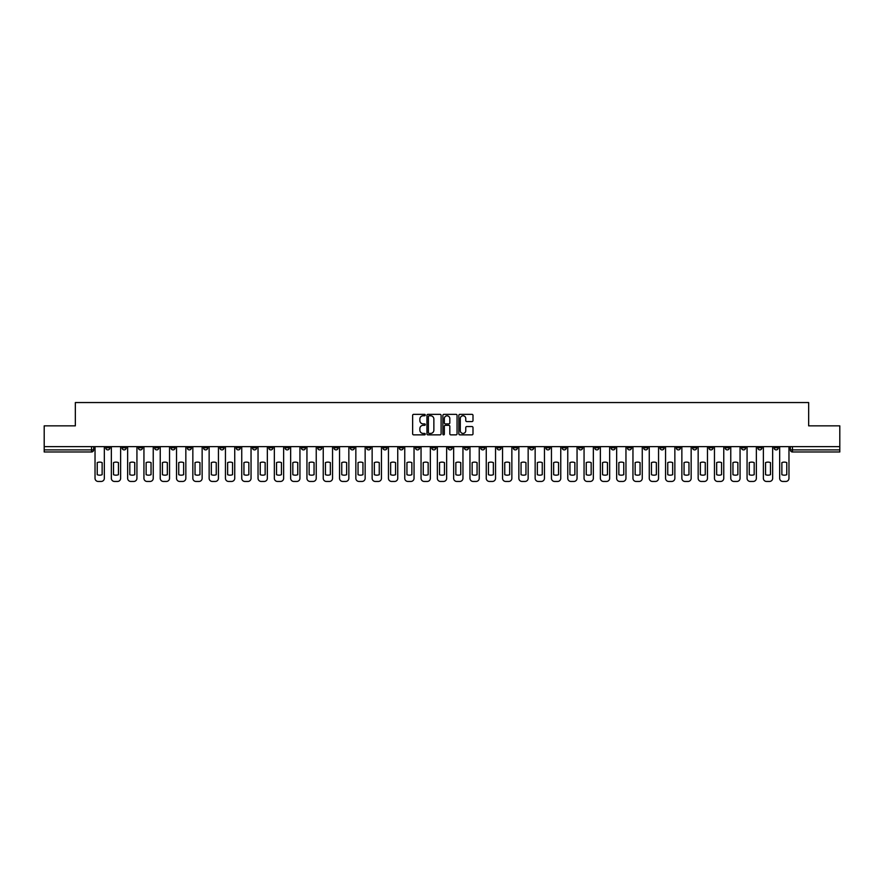 <?xml version="1.0" encoding="UTF-8"?>
<svg xmlns="http://www.w3.org/2000/svg" width="884" height="884" viewBox="0 0 884 884"><rect width="100%" height="100%" fill="white"/><g stroke="black" fill="none" stroke-linecap="round" stroke-linejoin="round"><path stroke-width="1.33" d="M425.281 415.06A0.718 0.718 0 0 0 424.563 414.342L413.668 414.342A1.028 1.028 0 0 0 412.64 415.369L412.64 433.834A1.028 1.028 0 0 0 413.668 434.862L424.563 434.862A0.718 0.718 0 0 0 425.281 434.143A0.718 0.718 0 0 0 424.563 433.425L423.149 433.425A3.282 3.282 0 0 1 419.867 430.143L419.867 428.607A3.282 3.282 0 0 1 423.149 425.326L424.563 425.326A0.718 0.718 0 0 0 425.281 424.607A0.718 0.718 0 0 0 424.563 423.889L423.149 423.889A3.282 3.282 0 0 1 419.867 420.607L419.867 419.06A3.282 3.282 0 0 1 423.149 415.778L424.563 415.778A0.718 0.718 0 0 0 425.281 415.06M643.674 446.652L643.674 447.801L647.85 447.801A2.088 2.088 0 0 1 645.762 449.89A2.088 2.088 0 0 1 643.674 447.801L643.674 446.652M545.87 446.652L545.87 447.801L550.047 447.801A2.088 2.088 0 0 1 547.958 449.89A2.088 2.088 0 0 1 545.87 447.801L545.87 446.652M529.56 446.652L529.56 447.801L533.748 447.801A2.088 2.088 0 0 1 531.649 449.89A2.088 2.088 0 0 1 529.56 447.801L529.56 446.652M431.757 446.652L431.757 447.801L435.945 447.801A2.088 2.088 0 0 1 433.845 449.89A2.088 2.088 0 0 1 431.757 447.801L431.757 446.652M415.458 446.652L415.458 447.801L419.635 447.801A2.088 2.088 0 0 1 417.546 449.89A2.088 2.088 0 0 1 415.458 447.801L415.458 446.652M399.159 446.652L399.159 447.801L403.336 447.801A2.088 2.088 0 0 1 401.248 449.89A2.088 2.088 0 0 1 399.159 447.801L399.159 446.652M366.562 446.652L366.562 447.801L370.739 447.801A2.088 2.088 0 0 1 368.65 449.89A2.088 2.088 0 0 1 366.562 447.801L366.562 446.652M333.953 447.801L333.953 446.652L333.953 447.801A2.088 2.088 0 0 0 336.042 449.89A2.088 2.088 0 0 1 333.953 447.801L338.13 447.801A2.088 2.088 0 0 1 336.042 449.89A2.088 2.088 0 0 0 338.13 447.801L338.13 446.652L338.13 447.801M317.654 447.801L317.654 446.652L317.654 447.801A2.088 2.088 0 0 0 319.743 449.89A2.088 2.088 0 0 1 317.654 447.801L321.831 447.801A2.088 2.088 0 0 1 319.743 449.89M301.356 447.801L301.356 446.652L301.356 447.801A2.088 2.088 0 0 0 303.444 449.89A2.088 2.088 0 0 1 301.356 447.801L305.532 447.801A2.088 2.088 0 0 1 303.444 449.89A2.088 2.088 0 0 0 305.532 447.801L305.532 446.652L305.532 447.801M285.057 446.652L285.057 447.801L289.234 447.801A2.088 2.088 0 0 1 287.145 449.89A2.088 2.088 0 0 1 285.057 447.801L285.057 446.652M268.758 446.652L268.758 447.801L272.935 447.801A2.088 2.088 0 0 1 270.847 449.89A2.088 2.088 0 0 1 268.758 447.801L268.758 446.652M252.448 446.652L252.448 447.801L256.636 447.801A2.088 2.088 0 0 1 254.537 449.89A2.088 2.088 0 0 1 252.448 447.801L252.448 446.652M236.15 447.801L236.15 446.652L236.15 447.801A2.088 2.088 0 0 0 238.238 449.89A2.088 2.088 0 0 1 236.15 447.801L240.326 447.801A2.088 2.088 0 0 1 238.238 449.89M203.552 447.801L203.552 446.652L203.552 447.801A2.088 2.088 0 0 0 205.641 449.89A2.088 2.088 0 0 1 203.552 447.801L207.729 447.801A2.088 2.088 0 0 1 205.641 449.89A2.088 2.088 0 0 0 207.729 447.801L207.729 446.652L207.729 447.801M187.253 447.801L187.253 446.652L187.253 447.801A2.088 2.088 0 0 0 189.342 449.89A2.088 2.088 0 0 1 187.253 447.801L191.43 447.801A2.088 2.088 0 0 1 189.342 449.89A2.088 2.088 0 0 0 191.43 447.801L191.43 446.652L191.43 447.801M170.943 447.801L170.943 446.652L170.943 447.801A2.088 2.088 0 0 0 173.043 449.89A2.088 2.088 0 0 1 170.943 447.801L175.131 447.801A2.088 2.088 0 0 1 173.043 449.89A2.088 2.088 0 0 0 175.131 447.801L175.131 446.652L175.131 447.801M154.645 447.801L154.645 446.652L154.645 447.801A2.088 2.088 0 0 0 156.733 449.89A2.088 2.088 0 0 1 154.645 447.801L158.833 447.801A2.088 2.088 0 0 1 156.733 449.89M138.346 447.801L138.346 446.652L138.346 447.801A2.088 2.088 0 0 0 140.434 449.89A2.088 2.088 0 0 1 138.346 447.801L142.523 447.801A2.088 2.088 0 0 1 140.434 449.89A2.088 2.088 0 0 0 142.523 447.801L142.523 446.652L142.523 447.801M122.047 447.801L122.047 446.652L122.047 447.801A2.088 2.088 0 0 0 124.136 449.89A2.088 2.088 0 0 1 122.047 447.801L126.224 447.801A2.088 2.088 0 0 1 124.136 449.89A2.088 2.088 0 0 0 126.224 447.801L126.224 446.652L126.224 447.801M471.979 421.58A1.028 1.028 0 0 0 472.995 420.552L472.995 415.369A1.028 1.028 0 0 0 471.979 414.342L459.868 414.342A1.028 1.028 0 0 0 458.851 415.369L458.851 433.834A1.028 1.028 0 0 0 459.868 434.862L471.979 434.862A1.028 1.028 0 0 0 472.995 433.834L472.995 427.58A1.028 1.028 0 0 0 471.979 426.552L466.796 426.552A1.028 1.028 0 0 0 465.769 427.58L465.769 430.674A2.74 2.74 0 0 1 463.028 433.425A2.74 2.74 0 0 1 460.288 430.674L460.288 418.53A2.74 2.74 0 0 1 463.028 415.778A2.74 2.74 0 0 1 465.769 418.53L465.769 420.552A1.028 1.028 0 0 0 466.796 421.58L471.979 421.58M44.2 446.652L44.2 425.856L75.339 425.856L75.339 402.552L808.661 402.552L808.661 425.856L839.8 425.856L839.8 446.652L44.2 446.652L44.2 449.89L93.627 449.89L93.627 446.652L93.627 449.89A2.088 2.088 0 0 1 91.538 451.978L44.2 451.978L44.2 449.89M441.105 415.369A1.028 1.028 0 0 0 440.077 414.342L427.978 414.342A1.028 1.028 0 0 0 426.95 415.369L426.95 433.834A1.028 1.028 0 0 0 427.978 434.862L440.077 434.862A1.028 1.028 0 0 0 441.105 433.834L441.105 415.369M443.923 414.342L456.022 414.342A1.028 1.028 0 0 1 457.05 415.369L457.05 433.834A1.028 1.028 0 0 1 456.022 434.862L450.851 434.862A1.028 1.028 0 0 1 449.823 433.834L449.823 426.342A1.028 1.028 0 0 0 448.796 425.326L445.359 425.326A1.028 1.028 0 0 0 444.332 426.342L444.332 434.143A0.718 0.718 0 0 1 443.613 434.862A0.718 0.718 0 0 1 442.895 434.143L442.895 415.369A1.028 1.028 0 0 1 443.923 414.342M790.373 446.652L790.373 449.89L839.8 449.89L839.8 451.978L792.462 451.978A2.088 2.088 0 0 1 790.373 449.89M839.8 446.652L839.8 449.89M778.251 446.652L778.251 447.801A2.088 2.088 0 0 1 776.163 449.89A2.088 2.088 0 0 1 774.075 447.801A2.088 2.088 0 0 0 776.163 449.89A2.088 2.088 0 0 0 778.251 447.801L774.075 447.801L774.075 446.652M761.953 446.652L761.953 447.801A2.088 2.088 0 0 1 759.864 449.89A2.088 2.088 0 0 1 757.776 447.801L761.953 447.801M757.776 446.652L757.776 447.801M745.654 446.652L745.654 447.801A2.088 2.088 0 0 1 743.566 449.89A2.088 2.088 0 0 1 741.477 447.801L745.654 447.801M741.477 446.652L741.477 447.801M729.355 447.801L729.355 446.652L729.355 447.801A2.088 2.088 0 0 1 727.267 449.89A2.088 2.088 0 0 1 725.167 447.801L729.355 447.801A2.088 2.088 0 0 1 727.267 449.89M725.167 446.652L725.167 447.801M713.056 446.652L713.056 447.801A2.088 2.088 0 0 1 710.957 449.89A2.088 2.088 0 0 1 708.869 447.801A2.088 2.088 0 0 0 710.957 449.89M708.869 446.652L708.869 447.801L713.056 447.801M696.747 446.652L696.747 447.801A2.088 2.088 0 0 1 694.658 449.89A2.088 2.088 0 0 1 692.57 447.801L696.747 447.801A2.088 2.088 0 0 1 694.658 449.89M692.57 446.652L692.57 447.801M680.448 446.652L680.448 447.801A2.088 2.088 0 0 1 678.359 449.89A2.088 2.088 0 0 1 676.271 447.801A2.088 2.088 0 0 0 678.359 449.89M676.271 446.652L676.271 447.801L680.448 447.801M664.149 446.652L664.149 447.801A2.088 2.088 0 0 1 662.061 449.89A2.088 2.088 0 0 1 659.972 447.801L664.149 447.801M659.972 446.652L659.972 447.801M647.85 446.652L647.85 447.801A2.088 2.088 0 0 1 645.762 449.89M631.552 446.652L631.552 447.801A2.088 2.088 0 0 1 629.463 449.89A2.088 2.088 0 0 1 627.364 447.801L631.552 447.801M627.364 446.652L627.364 447.801M615.242 446.652L615.242 447.801A2.088 2.088 0 0 1 613.153 449.89A2.088 2.088 0 0 1 611.065 447.801L615.242 447.801M611.065 446.652L611.065 447.801M598.943 446.652L598.943 447.801A2.088 2.088 0 0 1 596.855 449.89A2.088 2.088 0 0 1 594.766 447.801A2.088 2.088 0 0 0 596.855 449.89M594.766 446.652L594.766 447.801L598.943 447.801M582.644 446.652L582.644 447.801A2.088 2.088 0 0 1 580.556 449.89A2.088 2.088 0 0 1 578.467 447.801L582.644 447.801M578.467 446.652L578.467 447.801M566.346 446.652L566.346 447.801A2.088 2.088 0 0 1 564.257 449.89A2.088 2.088 0 0 1 562.169 447.801L566.346 447.801M562.169 446.652L562.169 447.801M550.047 446.652L550.047 447.801M533.748 446.652L533.748 447.801L533.748 446.652M517.438 446.652L517.438 447.801A2.088 2.088 0 0 1 515.35 449.89A2.088 2.088 0 0 1 513.261 447.801L517.438 447.801M513.261 446.652L513.261 447.801M501.14 446.652L501.14 447.801A2.088 2.088 0 0 1 499.051 449.89A2.088 2.088 0 0 1 496.963 447.801L501.14 447.801M496.963 446.652L496.963 447.801M484.841 446.652L484.841 447.801A2.088 2.088 0 0 1 482.752 449.89A2.088 2.088 0 0 1 480.664 447.801L484.841 447.801M480.664 446.652L480.664 447.801M468.542 446.652L468.542 447.801A2.088 2.088 0 0 1 466.454 449.89A2.088 2.088 0 0 1 464.365 447.801L468.542 447.801M464.365 446.652L464.365 447.801M452.243 446.652L452.243 447.801A2.088 2.088 0 0 1 450.155 449.89A2.088 2.088 0 0 1 448.055 447.801L452.243 447.801M448.055 446.652L448.055 447.801M435.945 446.652L435.945 447.801A2.088 2.088 0 0 1 433.845 449.89M419.635 446.652L419.635 447.801M403.336 447.801L403.336 446.652L403.336 447.801A2.088 2.088 0 0 1 401.248 449.89M387.037 446.652L387.037 447.801A2.088 2.088 0 0 1 384.949 449.89A2.088 2.088 0 0 1 382.86 447.801A2.088 2.088 0 0 0 384.949 449.89A2.088 2.088 0 0 0 387.037 447.801L382.86 447.801L382.86 446.652M370.739 447.801L370.739 446.652L370.739 447.801A2.088 2.088 0 0 1 368.65 449.89M354.44 446.652L354.44 447.801A2.088 2.088 0 0 1 352.351 449.89A2.088 2.088 0 0 1 350.252 447.801A2.088 2.088 0 0 0 352.351 449.89M350.252 446.652L350.252 447.801L354.44 447.801M321.831 446.652L321.831 447.801L321.831 446.652M289.234 447.801L289.234 446.652L289.234 447.801A2.088 2.088 0 0 1 287.145 449.89M272.935 447.801L272.935 446.652L272.935 447.801A2.088 2.088 0 0 1 270.847 449.89M256.636 447.801L256.636 446.652L256.636 447.801A2.088 2.088 0 0 1 254.537 449.89M240.326 446.652L240.326 447.801L240.326 446.652M224.028 447.801L224.028 446.652L224.028 447.801A2.088 2.088 0 0 1 221.939 449.89A2.088 2.088 0 0 1 219.851 447.801L224.028 447.801A2.088 2.088 0 0 1 221.939 449.89M219.851 446.652L219.851 447.801M158.833 446.652L158.833 447.801L158.833 446.652M109.925 446.652L109.925 447.801A2.088 2.088 0 0 1 107.837 449.89A2.088 2.088 0 0 1 105.749 447.801A2.088 2.088 0 0 0 107.837 449.89A2.088 2.088 0 0 0 109.925 447.801L109.925 446.652M105.749 446.652L105.749 447.801L109.925 447.801M91.538 446.652L91.538 451.978A2.088 2.088 0 0 0 93.627 449.89M429.105 415.778A0.718 0.718 0 0 0 428.386 416.497L428.386 432.707A0.718 0.718 0 0 0 429.105 433.425L430.585 433.425A3.282 3.282 0 0 0 433.867 430.143L433.867 419.06A3.282 3.282 0 0 0 430.585 415.778L429.105 415.778M449.823 418.574A2.74 2.74 0 0 0 447.072 415.834A2.74 2.74 0 0 0 444.332 418.574L444.332 422.861A1.028 1.028 0 0 0 445.359 423.889L448.796 423.889A1.028 1.028 0 0 0 449.823 422.861L449.823 418.574M97.229 462.597L97.229 474.697L97.229 462.597A6.531 6.531 0 0 1 102.135 462.597L102.135 474.697A6.531 6.531 0 0 1 97.229 474.697M95.03 478.31L95.03 446.652L95.03 478.31A3.138 3.138 0 0 0 98.168 481.448L101.196 481.448A3.138 3.138 0 0 0 104.334 478.31L104.334 446.652L104.334 478.31M102.135 462.597L102.135 474.697M98.168 481.448L101.196 481.448M113.528 462.597L113.528 474.697L113.528 462.597A6.531 6.531 0 0 1 118.445 462.597L118.445 474.697A6.531 6.531 0 0 1 113.528 474.697M111.34 478.31L111.34 446.652L111.34 478.31A3.138 3.138 0 0 0 114.467 481.448L117.506 481.448A3.138 3.138 0 0 0 120.633 478.31L120.633 446.652L120.633 478.31M129.826 462.597L129.826 474.697L129.826 462.597A6.531 6.531 0 0 1 134.744 462.597A6.531 6.531 0 0 0 129.826 462.597M134.744 474.697L134.744 462.597L134.744 474.697A6.531 6.531 0 0 1 129.826 474.697M127.639 478.31L127.639 446.652L127.639 478.31A3.138 3.138 0 0 0 130.777 481.448L133.804 481.448A3.138 3.138 0 0 0 136.932 478.31L136.932 446.652L136.932 478.31M118.445 462.597L118.445 474.697M114.467 481.448L117.506 481.448M130.777 481.448L133.804 481.448M146.136 462.597L146.136 474.697L146.136 462.597A6.531 6.531 0 0 1 151.042 462.597A6.531 6.531 0 0 0 146.136 462.597M151.042 474.697L151.042 462.597L151.042 474.697A6.531 6.531 0 0 1 146.136 474.697M143.937 478.31L143.937 446.652L143.937 478.31A3.138 3.138 0 0 0 147.076 481.448L150.103 481.448A3.138 3.138 0 0 0 153.241 478.31L153.241 446.652L153.241 478.31M162.435 462.597L162.435 474.697L162.435 462.597A6.531 6.531 0 0 1 167.341 462.597L167.341 474.697A6.531 6.531 0 0 1 162.435 474.697M160.236 478.31L160.236 446.652L160.236 478.31A3.138 3.138 0 0 0 163.374 481.448L166.402 481.448A3.138 3.138 0 0 0 169.54 478.31L169.54 446.652L169.54 478.31M178.734 462.597L178.734 474.697L178.734 462.597A6.531 6.531 0 0 1 183.64 462.597L183.64 474.697A6.531 6.531 0 0 1 178.734 474.697M176.535 478.31L176.535 446.652L176.535 478.31A3.138 3.138 0 0 0 179.673 481.448L182.701 481.448A3.138 3.138 0 0 0 185.839 478.31L185.839 446.652L185.839 478.31M147.076 481.448L150.103 481.448M167.341 462.597L167.341 474.697M163.374 481.448L166.402 481.448M183.64 462.597L183.64 474.697M179.673 481.448L182.701 481.448M195.032 462.597L195.032 474.697L195.032 462.597A6.531 6.531 0 0 1 199.95 462.597A6.531 6.531 0 0 0 195.032 462.597M199.95 474.697L199.95 462.597L199.95 474.697A6.531 6.531 0 0 1 195.032 474.697M192.845 478.31L192.845 446.652L192.845 478.31A3.138 3.138 0 0 0 195.972 481.448L198.999 481.448A3.138 3.138 0 0 0 202.138 478.31L202.138 446.652L202.138 478.31M195.972 481.448L198.999 481.448M211.331 462.597L211.331 474.697L211.331 462.597A6.531 6.531 0 0 1 216.248 462.597L216.248 474.697A6.531 6.531 0 0 1 211.331 474.697M209.143 478.31L209.143 446.652L209.143 478.31A3.138 3.138 0 0 0 212.27 481.448L215.309 481.448A3.138 3.138 0 0 0 218.436 478.31L218.436 446.652L218.436 478.31M216.248 462.597L216.248 474.697M212.27 481.448L215.309 481.448M227.63 462.597L227.63 474.697L227.63 462.597A6.531 6.531 0 0 1 232.547 462.597A6.531 6.531 0 0 0 227.63 462.597M232.547 474.697L232.547 462.597L232.547 474.697A6.531 6.531 0 0 1 227.63 474.697M225.442 478.31L225.442 446.652L225.442 478.31A3.138 3.138 0 0 0 228.58 481.448L231.608 481.448A3.138 3.138 0 0 0 234.735 478.31L234.735 446.652L234.735 478.31M228.58 481.448L231.608 481.448M243.94 462.597L243.94 474.697L243.94 462.597A6.531 6.531 0 0 1 248.846 462.597A6.531 6.531 0 0 0 243.94 462.597M248.846 474.697L248.846 462.597L248.846 474.697A6.531 6.531 0 0 1 243.94 474.697M241.741 478.31L241.741 446.652L241.741 478.31A3.138 3.138 0 0 0 244.879 481.448L247.907 481.448A3.138 3.138 0 0 0 251.045 478.31L251.045 446.652L251.045 478.31M244.879 481.448L247.907 481.448M260.239 462.597L260.239 474.697L260.239 462.597A6.531 6.531 0 0 1 265.145 462.597L265.145 474.697A6.531 6.531 0 0 1 260.239 474.697M258.04 478.31L258.04 446.652L258.04 478.31A3.138 3.138 0 0 0 261.178 481.448L264.205 481.448A3.138 3.138 0 0 0 267.344 478.31L267.344 446.652L267.344 478.31M265.145 462.597L265.145 474.697M261.178 481.448L264.205 481.448M276.537 462.597L276.537 474.697L276.537 462.597A6.531 6.531 0 0 1 281.443 462.597L281.443 474.697A6.531 6.531 0 0 1 276.537 474.697M274.338 478.31L274.338 446.652L274.338 478.31A3.138 3.138 0 0 0 277.477 481.448L280.504 481.448A3.138 3.138 0 0 0 283.642 478.31L283.642 446.652L283.642 478.31M281.443 462.597L281.443 474.697M277.477 481.448L280.504 481.448M292.836 462.597L292.836 474.697L292.836 462.597A6.531 6.531 0 0 1 297.753 462.597A6.531 6.531 0 0 0 292.836 462.597M297.753 474.697L297.753 462.597L297.753 474.697A6.531 6.531 0 0 1 292.836 474.697M290.648 478.31L290.648 446.652L290.648 478.31A3.138 3.138 0 0 0 293.775 481.448L296.814 481.448A3.138 3.138 0 0 0 299.941 478.31L299.941 446.652L299.941 478.31M293.775 481.448L296.814 481.448M309.135 462.597L309.135 474.697L309.135 462.597A6.531 6.531 0 0 1 314.052 462.597A6.531 6.531 0 0 0 309.135 462.597M314.052 474.697L314.052 462.597L314.052 474.697A6.531 6.531 0 0 1 309.135 474.697M306.947 478.31L306.947 446.652L306.947 478.31A3.138 3.138 0 0 0 310.074 481.448L313.113 481.448A3.138 3.138 0 0 0 316.24 478.31L316.24 446.652L316.24 478.31M310.074 481.448L313.113 481.448M325.445 462.597L325.445 474.697A6.531 6.531 0 0 0 330.351 474.697A6.531 6.531 0 0 1 325.445 474.697L325.445 462.597A6.531 6.531 0 0 1 330.351 462.597A6.531 6.531 0 0 0 325.445 462.597M330.351 462.597L330.351 474.697L330.351 462.597M323.246 478.31L323.246 446.652L323.246 478.31A3.138 3.138 0 0 0 326.384 481.448L329.412 481.448A3.138 3.138 0 0 0 332.55 478.31L332.55 446.652L332.55 478.31M326.384 481.448L329.412 481.448M341.743 462.597L341.743 474.697A6.531 6.531 0 0 0 346.65 474.697A6.531 6.531 0 0 1 341.743 474.697L341.743 462.597A6.531 6.531 0 0 1 346.65 462.597A6.531 6.531 0 0 0 341.743 462.597M346.65 462.597L346.65 474.697L346.65 462.597M339.544 478.31L339.544 446.652L339.544 478.31A3.138 3.138 0 0 0 342.683 481.448L345.71 481.448A3.138 3.138 0 0 0 348.849 478.31L348.849 446.652L348.849 478.31M342.683 481.448L345.71 481.448M358.042 462.597L358.042 474.697A6.531 6.531 0 0 0 362.948 474.697A6.531 6.531 0 0 1 358.042 474.697L358.042 462.597A6.531 6.531 0 0 1 362.948 462.597A6.531 6.531 0 0 0 358.042 462.597M362.948 462.597L362.948 474.697L362.948 462.597M355.843 478.31L355.843 446.652L355.843 478.31A3.138 3.138 0 0 0 358.981 481.448L362.009 481.448A3.138 3.138 0 0 0 365.147 478.31L365.147 446.652L365.147 478.31M358.981 481.448L362.009 481.448M374.341 462.597L374.341 474.697A6.531 6.531 0 0 0 379.258 474.697A6.531 6.531 0 0 1 374.341 474.697L374.341 462.597A6.531 6.531 0 0 1 379.258 462.597A6.531 6.531 0 0 0 374.341 462.597M379.258 462.597L379.258 474.697L379.258 462.597M372.142 478.31L372.142 446.652L372.142 478.31A3.138 3.138 0 0 0 375.28 481.448L378.308 481.448A3.138 3.138 0 0 0 381.446 478.31L381.446 446.652L381.446 478.31M375.28 481.448L378.308 481.448M390.64 462.597L390.64 474.697L390.64 462.597A6.531 6.531 0 0 1 395.557 462.597A6.531 6.531 0 0 0 390.64 462.597M395.557 474.697L395.557 462.597L395.557 474.697A6.531 6.531 0 0 1 390.64 474.697M388.452 478.31L388.452 446.652L388.452 478.31A3.138 3.138 0 0 0 391.579 481.448L394.618 481.448A3.138 3.138 0 0 0 397.745 478.31L397.745 446.652L397.745 478.31M391.579 481.448L394.618 481.448M406.938 462.597L406.938 474.697L406.938 462.597A6.531 6.531 0 0 1 411.856 462.597A6.531 6.531 0 0 0 406.938 462.597M411.856 474.697L411.856 462.597L411.856 474.697A6.531 6.531 0 0 1 406.938 474.697M404.75 478.31L404.75 446.652L404.75 478.31A3.138 3.138 0 0 0 407.889 481.448L410.916 481.448A3.138 3.138 0 0 0 414.043 478.31L414.043 446.652L414.043 478.31M407.889 481.448L410.916 481.448M423.248 462.597L423.248 474.697A6.531 6.531 0 0 0 428.154 474.697A6.531 6.531 0 0 1 423.248 474.697L423.248 462.597A6.531 6.531 0 0 1 428.154 462.597A6.531 6.531 0 0 0 423.248 462.597M428.154 462.597L428.154 474.697L428.154 462.597M421.049 478.31L421.049 446.652L421.049 478.31A3.138 3.138 0 0 0 424.187 481.448L427.215 481.448A3.138 3.138 0 0 0 430.353 478.31L430.353 446.652L430.353 478.31M424.187 481.448L427.215 481.448M439.547 462.597L439.547 474.697A6.531 6.531 0 0 0 444.453 474.697A6.531 6.531 0 0 1 439.547 474.697L439.547 462.597A6.531 6.531 0 0 1 444.453 462.597A6.531 6.531 0 0 0 439.547 462.597M444.453 462.597L444.453 474.697L444.453 462.597M437.348 478.31L437.348 446.652L437.348 478.31A3.138 3.138 0 0 0 440.486 481.448L443.514 481.448A3.138 3.138 0 0 0 446.652 478.31L446.652 446.652L446.652 478.31M440.486 481.448L443.514 481.448M455.846 462.597L455.846 474.697L455.846 462.597A6.531 6.531 0 0 1 460.752 462.597A6.531 6.531 0 0 0 455.846 462.597M460.752 474.697L460.752 462.597L460.752 474.697A6.531 6.531 0 0 1 455.846 474.697M453.647 478.31L453.647 446.652L453.647 478.31A3.138 3.138 0 0 0 456.785 481.448L459.813 481.448A3.138 3.138 0 0 0 462.951 478.31L462.951 446.652L462.951 478.31M456.785 481.448L459.813 481.448M472.144 462.597L472.144 474.697L472.144 462.597A6.531 6.531 0 0 1 477.062 462.597A6.531 6.531 0 0 0 472.144 462.597M477.062 474.697L477.062 462.597L477.062 474.697A6.531 6.531 0 0 1 472.144 474.697M469.957 478.31L469.957 446.652L469.957 478.31A3.138 3.138 0 0 0 473.084 481.448L476.111 481.448A3.138 3.138 0 0 0 479.25 478.31L479.25 446.652L479.25 478.31M473.084 481.448L476.111 481.448M488.443 462.597L488.443 474.697L488.443 462.597A6.531 6.531 0 0 1 493.36 462.597A6.531 6.531 0 0 0 488.443 462.597M493.36 474.697L493.36 462.597L493.36 474.697A6.531 6.531 0 0 1 488.443 474.697M486.255 478.31L486.255 446.652L486.255 478.31A3.138 3.138 0 0 0 489.382 481.448L492.421 481.448A3.138 3.138 0 0 0 495.548 478.31L495.548 446.652L495.548 478.31M489.382 481.448L492.421 481.448M504.742 462.597L504.742 474.697L504.742 462.597A6.531 6.531 0 0 1 509.659 462.597L509.659 474.697A6.531 6.531 0 0 1 504.742 474.697M502.554 478.31L502.554 446.652L502.554 478.31A3.138 3.138 0 0 0 505.692 481.448L508.72 481.448A3.138 3.138 0 0 0 511.858 478.31L511.858 446.652L511.858 478.31M509.659 462.597L509.659 474.697M505.692 481.448L508.72 481.448M521.052 462.597L521.052 474.697L521.052 462.597A6.531 6.531 0 0 1 525.958 462.597A6.531 6.531 0 0 0 521.052 462.597M525.958 474.697L525.958 462.597L525.958 474.697A6.531 6.531 0 0 1 521.052 474.697M518.853 478.31L518.853 446.652L518.853 478.31A3.138 3.138 0 0 0 521.991 481.448L525.019 481.448A3.138 3.138 0 0 0 528.157 478.31L528.157 446.652L528.157 478.31M521.991 481.448L525.019 481.448M537.35 462.597L537.35 474.697L537.35 462.597A6.531 6.531 0 0 1 542.257 462.597L542.257 474.697A6.531 6.531 0 0 1 537.35 474.697M535.152 478.31L535.152 446.652L535.152 478.31A3.138 3.138 0 0 0 538.29 481.448L541.317 481.448A3.138 3.138 0 0 0 544.456 478.31L544.456 446.652L544.456 478.31M542.257 462.597L542.257 474.697M538.29 481.448L541.317 481.448M553.649 462.597L553.649 474.697A6.531 6.531 0 0 0 558.555 474.697A6.531 6.531 0 0 1 553.649 474.697L553.649 462.597A6.531 6.531 0 0 1 558.555 462.597A6.531 6.531 0 0 0 553.649 462.597M558.555 462.597L558.555 474.697L558.555 462.597M551.45 478.31L551.45 446.652L551.45 478.31A3.138 3.138 0 0 0 554.588 481.448L557.616 481.448A3.138 3.138 0 0 0 560.754 478.31L560.754 446.652L560.754 478.31M554.588 481.448L557.616 481.448M569.948 462.597L569.948 474.697L569.948 462.597A6.531 6.531 0 0 1 574.865 462.597L574.865 474.697A6.531 6.531 0 0 1 569.948 474.697M567.76 478.31L567.76 446.652L567.76 478.31A3.138 3.138 0 0 0 570.887 481.448L573.926 481.448A3.138 3.138 0 0 0 577.053 478.31L577.053 446.652L577.053 478.31M574.865 462.597L574.865 474.697M570.887 481.448L573.926 481.448M586.247 462.597L586.247 474.697A6.531 6.531 0 0 0 591.164 474.697A6.531 6.531 0 0 1 586.247 474.697L586.247 462.597A6.531 6.531 0 0 1 591.164 462.597L591.164 474.697L591.164 462.597M584.059 478.31L584.059 446.652L584.059 478.31A3.138 3.138 0 0 0 587.186 481.448L590.225 481.448A3.138 3.138 0 0 0 593.352 478.31L593.352 446.652L593.352 478.31M587.186 481.448L590.225 481.448M602.556 462.597L602.556 474.697L602.556 462.597A6.531 6.531 0 0 1 607.463 462.597L607.463 474.697A6.531 6.531 0 0 1 602.556 474.697M600.358 478.31L600.358 446.652L600.358 478.31A3.138 3.138 0 0 0 603.496 481.448L606.523 481.448A3.138 3.138 0 0 0 609.662 478.31L609.662 446.652L609.662 478.31M607.463 462.597L607.463 474.697M603.496 481.448L606.523 481.448M618.855 462.597L618.855 474.697L618.855 462.597A6.531 6.531 0 0 1 623.761 462.597L623.761 474.697A6.531 6.531 0 0 1 618.855 474.697M616.656 478.31L616.656 446.652L616.656 478.31A3.138 3.138 0 0 0 619.794 481.448L622.822 481.448A3.138 3.138 0 0 0 625.96 478.31L625.96 446.652L625.96 478.31M623.761 462.597L623.761 474.697M619.794 481.448L622.822 481.448M635.154 462.597L635.154 474.697A6.531 6.531 0 0 0 640.06 474.697A6.531 6.531 0 0 1 635.154 474.697L635.154 462.597A6.531 6.531 0 0 1 640.06 462.597L640.06 474.697L640.06 462.597M632.955 478.31L632.955 446.652L632.955 478.31A3.138 3.138 0 0 0 636.093 481.448L639.121 481.448A3.138 3.138 0 0 0 642.259 478.31L642.259 446.652L642.259 478.31M636.093 481.448L639.121 481.448M651.453 462.597L651.453 474.697L651.453 462.597A6.531 6.531 0 0 1 656.37 462.597L656.37 474.697A6.531 6.531 0 0 1 651.453 474.697M649.265 478.31L649.265 446.652L649.265 478.31A3.138 3.138 0 0 0 652.392 481.448L655.42 481.448A3.138 3.138 0 0 0 658.558 478.31L658.558 446.652L658.558 478.31M656.37 462.597L656.37 474.697M652.392 481.448L655.42 481.448M667.751 462.597L667.751 474.697L667.751 462.597A6.531 6.531 0 0 1 672.669 462.597L672.669 474.697A6.531 6.531 0 0 1 667.751 474.697M665.564 478.31L665.564 446.652L665.564 478.31A3.138 3.138 0 0 0 668.691 481.448L671.729 481.448A3.138 3.138 0 0 0 674.857 478.31L674.857 446.652L674.857 478.31M672.669 462.597L672.669 474.697M668.691 481.448L671.729 481.448M684.05 462.597L684.05 474.697A6.531 6.531 0 0 0 688.967 474.697A6.531 6.531 0 0 1 684.05 474.697L684.05 462.597A6.531 6.531 0 0 1 688.967 462.597L688.967 474.697L688.967 462.597M681.862 478.31L681.862 446.652L681.862 478.31A3.138 3.138 0 0 0 685.001 481.448L688.028 481.448A3.138 3.138 0 0 0 691.155 478.31L691.155 446.652L691.155 478.31M685.001 481.448L688.028 481.448M700.36 462.597L700.36 474.697L700.36 462.597A6.531 6.531 0 0 1 705.266 462.597L705.266 474.697A6.531 6.531 0 0 1 700.36 474.697M698.161 478.31L698.161 446.652L698.161 478.31A3.138 3.138 0 0 0 701.299 481.448L704.327 481.448A3.138 3.138 0 0 0 707.465 478.31L707.465 446.652L707.465 478.31M705.266 462.597L705.266 474.697M701.299 481.448L704.327 481.448M716.659 462.597L716.659 474.697A6.531 6.531 0 0 0 721.565 474.697A6.531 6.531 0 0 1 716.659 474.697L716.659 462.597A6.531 6.531 0 0 1 721.565 462.597L721.565 474.697L721.565 462.597M714.46 478.31L714.46 446.652L714.46 478.31A3.138 3.138 0 0 0 717.598 481.448L720.626 481.448A3.138 3.138 0 0 0 723.764 478.31L723.764 446.652L723.764 478.31M717.598 481.448L720.626 481.448M732.958 462.597L732.958 474.697L732.958 462.597A6.531 6.531 0 0 1 737.864 462.597L737.864 474.697A6.531 6.531 0 0 1 732.958 474.697M730.759 478.31L730.759 446.652L730.759 478.31A3.138 3.138 0 0 0 733.897 481.448L736.924 481.448A3.138 3.138 0 0 0 740.063 478.31L740.063 446.652L740.063 478.31M737.864 462.597L737.864 474.697M733.897 481.448L736.924 481.448M749.256 462.597L749.256 474.697L749.256 462.597A6.531 6.531 0 0 1 754.174 462.597L754.174 474.697A6.531 6.531 0 0 1 749.256 474.697M747.068 478.31L747.068 446.652L747.068 478.31A3.138 3.138 0 0 0 750.196 481.448L753.223 481.448A3.138 3.138 0 0 0 756.361 478.31L756.361 446.652L756.361 478.31M754.174 462.597L754.174 474.697M750.196 481.448L753.223 481.448M765.555 462.597L765.555 474.697A6.531 6.531 0 0 0 770.472 474.697A6.531 6.531 0 0 1 765.555 474.697L765.555 462.597A6.531 6.531 0 0 1 770.472 462.597L770.472 474.697L770.472 462.597M763.367 478.31L763.367 446.652L763.367 478.31A3.138 3.138 0 0 0 766.494 481.448L769.533 481.448A3.138 3.138 0 0 0 772.66 478.31L772.66 446.652L772.66 478.31M766.494 481.448L769.533 481.448M781.865 462.597L781.865 474.697L781.865 462.597A6.531 6.531 0 0 1 786.771 462.597L786.771 474.697A6.531 6.531 0 0 1 781.865 474.697M779.666 478.31L779.666 446.652L779.666 478.31A3.138 3.138 0 0 0 782.804 481.448L785.832 481.448A3.138 3.138 0 0 0 788.97 478.31L788.97 446.652L788.97 478.31M786.771 462.597L786.771 474.697M782.804 481.448L785.832 481.448M792.462 446.652L792.462 451.978"/></g></svg>
